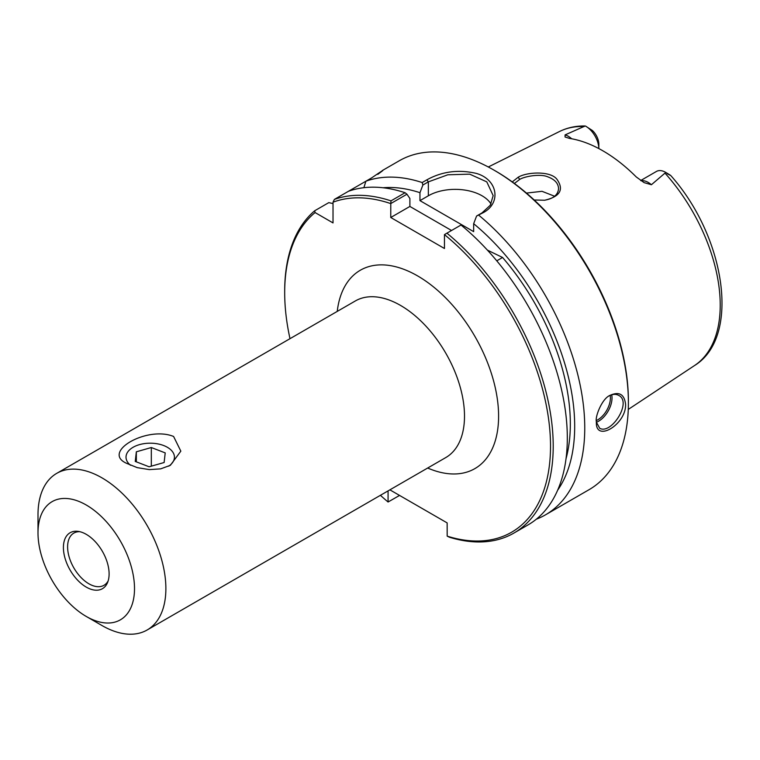 <?xml version="1.0" encoding="UTF-8"?>
<svg xmlns="http://www.w3.org/2000/svg" width="760" height="760" viewBox="0 0 760 760"><rect width="100%" height="100%" fill="white"/><g stroke="black" fill="none" stroke-linecap="round" stroke-linejoin="round"><path stroke-width="1.14" d="M173.593 436.468L180.832 451.155L170.344 465.32L160.664 468.863L149.34 469.613L137.246 467.637L126.873 463.448C100.795 452.228 146.975 425.572 173.593 436.468M168.748 466.165A24.206 13.975 0 0 0 174.439 457.168A24.206 13.975 0 0 0 150.233 443.184A24.206 13.975 0 0 0 126.017 457.168A24.206 13.975 0 0 0 130.501 465.262M86.251 616.445L101.944 625.508A90.43 52.212 -120 0 0 147.155 629.983A90.43 52.212 -120 0 0 165.88 588.591A90.43 52.212 -120 0 0 126.407 497.581A90.43 52.212 -120 0 0 56.724 473.356A90.43 52.212 -120 0 0 38 514.758L38 532.864A68.239 39.396 -120 0 0 86.251 616.445A68.239 39.396 -120 0 0 134.511 588.591A68.239 39.396 -120 0 0 86.251 505.01A68.239 39.396 -120 0 0 38 532.864M399.551 495.425L388.075 502.008A187.976 108.528 60 0 1 380.427 495.311M289.997 338.684A187.976 108.528 60 0 1 284.687 292.685A187.976 108.528 60 0 1 315.077 212.553L314.688 210.776A189.876 109.62 -120 0 0 284.687 291.137L284.687 292.685M388.075 502.008L388.075 490.894M389.889 489.848L447.146 522.899L447.174 536.142A187.976 108.528 60 0 0 550.515 444.572A187.976 108.528 60 0 0 444.457 234.612L444.457 248.501L390.754 217.493L390.783 203.556L406.961 194.218L409.887 198.502L409.887 206.445L390.754 217.493M406.961 194.218L405.089 192.726L390.991 200.868A189.876 109.62 -120 0 0 334.372 199.414L333.022 202.198A187.976 108.528 60 0 1 390.754 203.604M333.022 202.198L333.022 222.917L315.077 212.553M108.157 580.878A30.143 17.404 60 0 1 103.987 585.295A30.143 17.404 60 0 1 73.844 567.891A30.143 17.404 60 0 1 73.844 533.092A30.143 17.404 60 0 1 79.752 531.686M109.107 573.923A32.309 18.658 60 0 1 107.597 582.464A32.309 18.658 60 0 1 70.1 570.057A32.309 18.658 60 0 1 78.099 531.373A32.309 18.658 60 0 1 109.107 573.923M487.378 250.097L502.569 257.478L496.774 260.832M491.017 204.003A37.971 21.926 0 0 0 428.345 195.785L419.957 200.63L473.66 231.638L473.66 223.696A180.842 104.414 60 0 1 557.65 490.19M383.04 187.758A180.842 104.414 60 0 1 419.957 192.689L422.883 185.022L428.345 181.868L447.811 174.791L469.708 174.154L486.789 181.868L493.173 195.633L490.295 205.228L482.049 212.876L476.587 216.03L473.66 223.696M447.174 536.142L449.578 537.272A189.876 109.62 -120 0 0 513.883 533.083A189.876 109.62 -120 0 0 547.694 398.971A189.876 109.62 -120 0 0 446.918 233.159L444.457 234.612M451.535 230.489L409.887 206.445M502.569 257.478A174.686 100.852 60 0 1 566.029 458.717M419.957 200.63L419.957 192.689M446.918 233.159L461.016 225.017A189.876 109.62 -120 0 1 561.792 390.83A189.876 109.62 -120 0 1 527.991 524.942L513.883 533.083M390.991 200.868L390.783 203.556M609.13 395.894C612.712 394.031 615.894 393.851 618.688 395.38C632.424 401.907 611.202 435.014 599.697 428.26L596.306 422.037M667.024 173.603C672.03 176.301 671.621 175.911 665.788 172.425L651.415 184.727L644.1 182.628L636.244 176.938A136.724 78.936 -120 0 0 569.525 138.415L565.06 137L565.098 134.891L585.19 125.989C575.89 125.808 567.321 127.651 559.483 131.518A135.185 78.043 60 0 1 584.145 126.53M534.204 199.994L544.683 200.241C560.12 196.593 564.195 189.601 556.918 179.265C550.42 170.63 526.614 171.998 518.187 177.232L512.259 181.897M514.378 183.454L519.716 179.417C524.486 176.368 540.55 173.48 548.008 176.928C554.8 179.474 558.306 183.359 558.553 188.575C558.068 194.873 553.318 198.778 544.303 200.279M554.639 196.251L541.994 191.311L526.452 193.087M596.296 421.287L596.353 422.883C596.144 442.519 626.288 424.118 625.594 404.377C624.387 394.183 619.125 391.21 609.795 395.466C601.958 398.82 595.194 416.404 596.296 421.287M405.089 192.726A189.876 109.62 -120 0 0 348.469 191.273L365.911 181.203A189.876 109.62 60 0 1 422.18 182.542L422.883 185.022M378.537 173.65L382.717 170.401M377.786 174.353C386.26 168.112 384.199 169.309 371.592 177.925L365.911 181.203L363.869 187.701M476.587 216.03L483.512 212.524C501.495 202.806 497.714 179.436 476.273 173.394C458.498 169.309 442.035 171.446 426.892 179.825L422.18 182.542M478.809 215.241A189.876 109.62 60 0 1 584.753 427.947A189.876 109.62 60 0 1 545.433 514.871A189.876 109.62 60 0 1 536.313 519.213M382.423 170.487L399.199 160.806A189.876 109.62 60 0 1 494.142 170.211A189.876 109.62 60 0 1 628.396 402.752A189.876 109.62 60 0 1 589.076 489.678L545.433 514.871M628.396 402.752L628.396 401.204A187.976 108.528 -120 0 0 495.482 170.981L494.142 170.211M314.688 210.776L328.785 202.635L333.022 203.575M585.732 126.198L592.458 130.559A12.834 7.41 60 0 1 598.832 144.239L598.832 148.58A18.535 10.697 -120 0 0 585.732 126.198A18.535 10.697 -120 0 0 585.628 126.141M640.68 180.538L656.431 171.446A18.535 10.697 60 0 1 665.693 172.368L670.776 175.55C725.163 236.474 741.152 336.927 694.583 365.512L628.273 409.421M348.469 191.273L334.372 199.414M135.251 461.434L136.334 451.81L151.316 447.535L165.214 452.894L164.122 462.517L149.141 466.792L135.251 461.434M136.334 451.81L136.334 461.852M151.316 447.535L151.316 466.174M56.724 473.356L355.347 300.951A90.43 52.212 60 0 1 425.03 325.185A90.43 52.212 60 0 1 464.502 416.185A90.43 52.212 60 0 1 445.769 457.577L147.155 629.983M427.671 468.027A114.541 66.129 -120 0 0 498.598 416.185A114.541 66.129 -120 0 0 422.645 278.996A114.541 66.129 -120 0 0 337.24 311.41M426.892 179.825L428.345 181.868L428.345 195.785M596.343 422.284A18.99 10.963 120 0 0 612.019 397.945A18.99 10.963 120 0 0 611.705 394.801M610.185 395.371A17.85 10.307 -60 0 1 610.403 397.945A17.85 10.307 -60 0 1 596.306 420.565M665.123 173.289A135.185 78.043 60 0 1 720.223 305.083A135.185 78.043 60 0 1 694.583 365.512M518.187 177.241L519.707 179.417M482.049 212.876L483.512 212.524M571.71 138.785A18.535 10.697 -120 0 0 565.098 134.891M641.031 180.775A18.535 10.697 60 0 1 651.415 184.727M559.483 131.518L488.3 166.982"/></g></svg>
